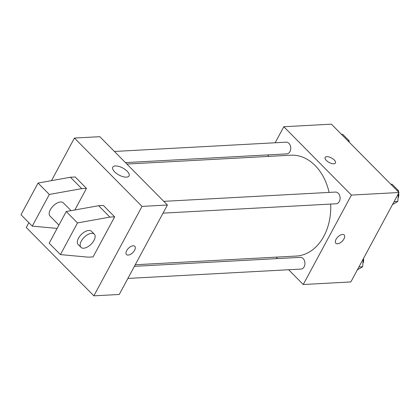<?xml version="1.0" encoding="UTF-8"?>
<svg xmlns="http://www.w3.org/2000/svg" width="420" height="420" viewBox="0 0 420 420"><rect width="100%" height="100%" fill="white"/><g stroke="black" fill="none" stroke-linecap="round" stroke-linejoin="round"><path stroke-width="0.63" d="M275.173 142.769L283.805 126.735L331.391 124.163L399 192.507L350.842 281.946L303.256 284.519L288.635 269.74M283.805 126.735L351.414 195.079L399 192.507M333.821 163.779A5.864 2.536 -151.7 0 1 327.59 161.506A5.864 2.536 -151.7 0 1 325.132 157.442A5.864 2.536 -151.7 0 1 331.501 157.988A5.864 2.536 -151.7 0 1 335.465 163.002A5.864 2.536 -151.7 0 1 333.821 163.779M135.245 264.757L296.257 256.053A50.5 37.17 -93.1 0 0 323.841 236.266A50.5 37.17 -93.1 0 0 330.666 204.078M329.096 192.412A50.5 37.17 -93.1 0 0 290.803 155.201L126.887 164.062M267.808 156.445L268.653 154.87M277.604 258.589L276.171 257.14M351.414 195.079L303.256 284.519M125.454 162.614L286.75 153.893A5.864 4.316 -93.1 0 0 289.952 151.594A5.864 4.316 -93.1 0 0 290.199 145.336A5.864 4.316 -93.1 0 0 286.115 142.18L114.419 151.457M163.039 213.14L336.1 203.784A5.864 4.316 -93.1 0 0 339.308 201.49A5.864 4.316 -93.1 0 0 339.554 195.227A5.864 4.316 -93.1 0 0 335.47 192.071L163.774 201.348M134.4 266.327L300.31 257.36A5.864 4.316 86.9 0 1 304.941 262.983A5.864 4.316 86.9 0 1 300.946 269.078L127.885 278.429M336.058 239.327A5.864 3.056 -44.7 0 1 340.231 235.179A5.864 3.056 -44.7 0 1 344.195 234.99A5.864 3.056 -44.7 0 1 342.174 241.285A5.864 3.056 -44.7 0 1 335.853 243.238A5.864 3.056 -44.7 0 1 336.058 239.327M344.195 234.985A5.864 3.056 -44.7 0 1 342.169 241.285A5.864 3.056 -44.7 0 1 335.853 243.238M325.132 157.442A5.864 2.536 -151.7 0 1 331.501 157.994A5.864 2.536 -151.7 0 1 335.465 163.002M51.487 180.647L74.419 138.054L99.797 136.684L167.407 205.023L119.248 294.467L93.87 295.838L26.261 227.493L28.854 222.679M126.452 177.14A9.229 3.99 -151.7 0 1 116.65 173.56A9.229 3.99 -151.7 0 1 112.786 167.165A9.229 3.99 -151.7 0 1 122.803 168.026A9.229 3.99 -151.7 0 1 129.04 175.917A9.229 3.99 -151.7 0 1 126.452 177.14M74.419 138.054L142.028 206.399L167.407 205.023M133.145 245.774A5.864 3.056 -44.7 0 1 134.809 246.304A5.864 3.056 -44.7 0 1 132.788 252.604A5.864 3.056 -44.7 0 1 126.467 254.557A5.864 3.056 -44.7 0 1 127.47 249.417A5.864 3.056 -44.7 0 1 133.145 245.774M142.028 206.399L93.87 295.838M126.467 254.557A5.864 3.056 135.3 0 0 132.788 252.604A5.864 3.056 135.3 0 0 134.809 246.304M60.438 254.604L49.172 243.212L66.224 211.538L98.621 205.716L103.383 205.459L114.65 216.846L93.077 256.909L88.321 257.166L60.438 254.604L77.495 222.925L109.888 217.103L114.65 216.846M86.478 188.37L81.722 188.627L49.324 194.45L32.267 226.128L21 214.736L38.057 183.057L70.45 177.24L75.212 176.983L86.478 188.37L74.839 209.99M71.08 210.662L63.331 202.828A9.387 4.893 135.3 0 0 53.219 205.952A9.387 4.893 135.3 0 0 49.985 216.032L58.937 225.078M32.267 226.128L57.141 228.412M80.971 247.354L78.157 244.508A9.387 4.893 -44.7 0 1 79.758 236.282A9.387 4.893 -44.7 0 1 88.841 230.454A9.387 4.893 -44.7 0 1 91.502 231.304L94.316 234.155A9.387 4.893 -44.7 0 1 91.088 244.235A9.387 4.893 -44.7 0 1 80.971 247.354A9.387 4.893 -44.7 0 1 82.577 239.132A9.387 4.893 -44.7 0 1 91.66 233.299A9.387 4.893 -44.7 0 1 94.316 234.155M70.45 177.24L81.722 188.627M38.057 183.057L49.324 194.45M66.224 211.538L77.495 222.925M98.621 205.716L109.888 217.103M363.206 258.983L362.654 266.795L357.373 269.824M358.89 266.999L362.654 266.795M362.885 263.524A5.864 4.316 -93.1 0 0 363.452 258.521M390.831 184.254L392.065 184.186L398.57 190.764L398.48 191.982M398.36 193.694L397.808 201.506L392.527 204.53M397.341 190.827L398.57 190.764M394.049 201.705L397.808 201.506M398.039 198.235A5.864 4.316 -93.1 0 0 398.612 193.232M341.481 134.358L342.709 134.295L349.214 140.868L349.13 142.091M347.986 140.936L349.214 140.868"/></g></svg>
